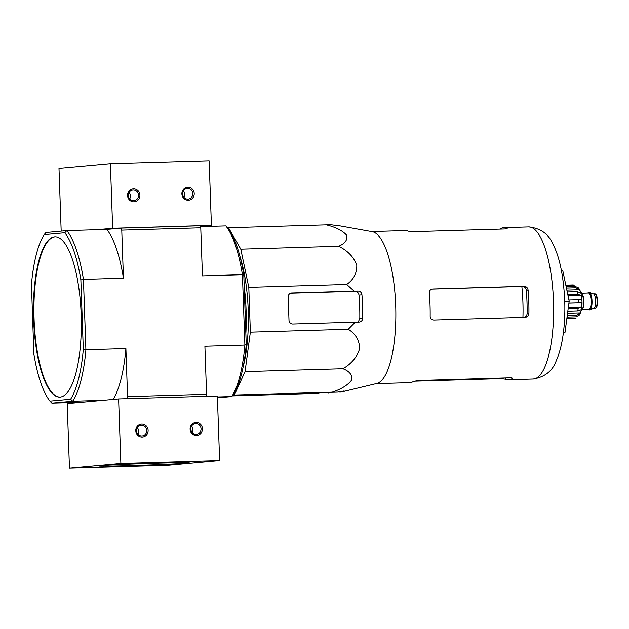 <?xml version="1.0" encoding="UTF-8"?>
<svg xmlns="http://www.w3.org/2000/svg" width="629" height="629" viewBox="0 0 629 629"><rect width="100%" height="100%" fill="white"/><g stroke="black" fill="none" stroke-linecap="round" stroke-linejoin="round"><path stroke-width="0.94" d="M227.643 227.855L228.492 227.777L240.797 249.139L248.801 287.343L250.366 332.151L245.074 371.574L234.334 395.028L232.95 395.154M239.838 256.011A79.034 23.501 88.3 0 1 248.203 309.869A79.034 23.501 88.3 0 1 243.116 367.022M127.05 398.668L127.569 396.632L206.579 394.304L204.897 346.272L244.893 345.093L242.432 274.684L202.444 275.864L200.761 227.832L200.077 225.819L121.075 228.154L106.812 229.451L66.823 230.631A92.353 27.456 88.3 0 1 83.437 279.37L123.433 278.191L121.759 230.159L121.075 228.154M206.06 396.341L206.579 394.304M121.759 230.159L200.761 227.832M33.589 319.115A80.198 23.847 -91.7 0 0 59.739 397.103A80.198 23.847 -91.7 0 0 60.172 397.08A80.198 23.847 -91.7 0 0 81.188 315.506A80.198 23.847 -91.7 0 0 55.006 236.779A80.198 23.847 -91.7 0 0 33.589 319.115M49.95 401.121L51.877 403.142L72.775 401.239A92.353 27.456 88.3 0 0 85.898 349.787L83.295 349.488A90.285 26.843 88.3 0 1 70.605 399.242L49.95 401.121A90.285 26.843 88.3 0 1 33.88 353.985L31.45 284.402A90.285 26.843 88.3 0 1 44.14 234.648L64.795 232.769A90.285 26.843 88.3 0 1 80.866 279.897L83.437 279.37L85.898 349.787L125.894 348.608L127.569 396.632M83.295 349.488L80.866 279.897M44.14 234.648L45.917 232.533L66.823 230.631L64.795 232.769M217.43 397.858L231.771 396.553L233.556 394.438A90.285 26.843 -91.7 0 0 246.246 344.684L243.808 275.093L242.432 274.684A92.353 27.456 -91.7 0 0 225.819 225.945L200.376 226.692M70.605 399.242L72.775 401.239L102.897 400.351M51.877 403.142L81.998 402.253M246.246 344.684L244.893 345.093A92.353 27.456 -91.7 0 1 231.771 396.553L217.398 396.978M243.808 275.093A90.285 26.843 -91.7 0 0 227.737 227.965L225.819 225.945M113.181 399.415A92.353 27.456 -91.7 0 0 125.894 348.608M123.433 278.191A92.353 27.456 -91.7 0 0 106.812 229.451M55.258 236.779A80.198 23.847 -91.7 0 0 34.029 317.629A80.198 23.847 -91.7 0 0 59.983 397.096M244.209 286.462A80.198 23.847 88.3 0 1 246.081 309.916A80.198 23.847 88.3 0 1 245.853 333.559M338.339 391.891A83.453 24.814 -91.7 0 0 341.838 391.883A83.453 24.814 -91.7 0 0 344.173 390.939L337.435 392.111L332.206 392.142C341.461 389.076 347.939 385.034 351.658 380.018C352.531 375.073 349.63 371.291 342.947 368.688C351.54 363.688 357.115 356.989 359.678 348.592C359.395 340.25 355.582 333.81 348.246 329.266L355.275 322.158L359.23 322.056C361.337 321.781 362.516 320.452 362.752 318.077A83.453 24.814 -91.7 0 0 361.942 294.812C361.541 292.469 360.275 291.211 358.153 291.038L354.198 291.141L346.681 284.457C353.663 279.606 357.028 273.104 356.769 264.966C353.655 256.884 347.625 250.649 338.669 246.254C345.14 243.439 347.79 239.743 346.618 235.175C342.593 230.67 335.847 227.25 326.365 224.891L228.492 227.777M338.669 246.254L240.797 249.139M346.681 284.457L248.801 287.343M348.246 329.266L250.366 332.151M354.198 291.141L291.754 292.98A3.884 3.703 84.8 0 0 288.184 296.967L289.002 320.232A3.884 3.703 84.8 0 0 292.839 323.998L355.275 322.158M342.947 368.688L245.074 371.574M332.206 392.142L234.334 395.028M337.435 392.111L270.148 394.171L265.792 394.792L318.903 393.353L232.313 395.908M326.365 224.891L331.601 224.868L338.41 225.787A83.453 24.814 -91.7 0 0 336.932 225.371A83.453 24.814 -91.7 0 0 334.329 225.363M523.477 317.472C525.679 317.173 526.89 315.837 527.11 313.478A70.039 20.828 -91.7 0 0 526.292 290.213C525.915 287.878 524.61 286.627 522.392 286.447L521.85 286.462A70.605 20.993 88.3 0 1 522.935 317.386M431.557 289.096L521.85 286.462M414.039 381.19L500.503 378.642L505.386 379.13A76.054 22.613 -91.7 0 0 508.46 379.735A76.054 22.613 -91.7 0 0 512.289 378.501L512.454 378.288M512.273 378.084L512.289 378.501C512.769 378.045 511.904 377.817 509.718 377.801L418.364 380.49L413.536 381.41A76.054 22.613 88.3 0 1 409.699 382.644L376.087 383.635M371.605 231.59L405.218 230.599A76.054 22.613 88.3 0 1 408.292 231.205L413.167 231.692L504.521 229.003C506.707 228.87 507.548 228.634 507.045 228.296A76.054 22.613 -91.7 0 0 503.978 227.69A76.054 22.613 -91.7 0 0 500.141 228.925L500.149 229.129M525.136 317.315C527.409 317.008 528.667 315.672 528.918 313.313A76.054 22.613 -91.7 0 0 528.777 301.653A76.054 22.613 -91.7 0 0 528.101 290.048C527.692 287.72 526.347 286.47 524.059 286.297L432.705 288.994C430.48 289.293 429.355 290.622 429.348 292.957A76.054 22.613 88.3 0 1 430.016 304.57A76.054 22.613 88.3 0 1 430.157 316.222C430.33 318.573 431.541 319.831 433.79 320.012L525.357 317.307M336.932 225.371L372.313 231.716A76.054 22.613 88.3 0 1 395.696 305.576A76.054 22.613 88.3 0 1 376.787 383.47L341.838 391.883M358.616 321.191L359.804 318.345A73.609 21.889 -91.7 0 0 358.986 295.08L361.942 294.812M290.614 293.2L354.953 291.329C357.233 291.502 358.577 292.752 358.986 295.08M328.228 392.952L330.87 392.307M563.38 332.851L564.952 332.702L569.19 301.197L562.79 270.667L561.453 270.706M569.19 301.197L564.756 301.33M564.952 332.702L563.387 332.749M190.107 429.159A6.471 6.172 -95.2 0 1 199.165 423.286A6.471 6.172 -95.2 0 1 199.558 434.482A6.471 6.172 -95.2 0 1 190.107 429.159M135.785 430.755A6.471 6.172 -95.2 0 1 144.851 424.889A6.471 6.172 -95.2 0 1 145.244 436.078A6.471 6.172 -95.2 0 1 135.785 430.755M118.614 398.92L217.367 396.003L219.623 460.632L168.218 465.318L69.457 468.228L67.201 403.606L118.614 398.92L120.87 463.542L219.623 460.632M69.457 468.228L120.87 463.542M130.667 465.696A45.225 0.786 178 0 0 189.266 462.881A45.225 0.786 178 0 0 144.057 463.683A45.225 0.786 178 0 0 98.895 466.034A45.225 0.786 178 0 0 130.667 465.696M129.888 465.767L114.8 466.482L129.888 465.767M165.183 462.551L150.095 463.266L165.183 462.551M136.524 430.755A5.346 5.103 -95.2 0 1 141.14 425.283A5.346 5.103 -95.2 0 1 146.714 430.142A5.346 5.103 -95.2 0 1 142.115 435.928A5.346 5.103 -95.2 0 1 136.524 430.755M137.279 427.759A5.346 5.103 -95.2 0 1 137.869 434.191M190.839 429.151A5.346 5.103 -95.2 0 1 195.462 423.679A5.346 5.103 -95.2 0 1 201.028 428.538A5.346 5.103 -95.2 0 1 196.429 434.332A5.346 5.103 -95.2 0 1 190.839 429.151M191.601 426.163A5.346 5.103 -95.2 0 1 192.183 432.587M181.891 193.921A6.471 6.172 -95.2 0 1 190.957 188.055A6.471 6.172 -95.2 0 1 191.342 199.244A6.471 6.172 -95.2 0 1 181.891 193.921M127.577 195.525A6.471 6.172 -95.2 0 1 136.635 189.651A6.471 6.172 -95.2 0 1 137.028 200.848A6.471 6.172 -95.2 0 1 127.577 195.525M96.937 229.742L112.654 228.311L110.397 163.682L209.15 160.772L211.407 225.394L200.281 226.409M112.654 228.311L211.407 225.394M61.178 231.142L58.984 168.368L110.397 163.682M128.308 195.525A5.346 5.103 -95.2 0 1 132.931 190.044A5.346 5.103 -95.2 0 1 138.498 194.911A5.346 5.103 -95.2 0 1 133.898 200.698A5.346 5.103 -95.2 0 1 128.308 195.525M129.071 192.529A5.346 5.103 -95.2 0 1 129.653 198.953M182.63 193.921A5.346 5.103 -95.2 0 1 187.245 188.448A5.346 5.103 -95.2 0 1 192.812 193.307A5.346 5.103 -95.2 0 1 188.213 199.094A5.346 5.103 -95.2 0 1 182.63 193.921M183.385 190.925A5.346 5.103 -95.2 0 1 183.967 197.349M588.288 309.578A8.798 2.618 -91.7 0 0 589.184 310.066L589.68 310.05A8.798 2.618 -91.7 0 0 589.971 309.987L593.941 308.328A7.241 2.154 -91.7 0 0 595.639 301.079A7.241 2.154 -91.7 0 0 593.517 293.94L589.459 292.516A8.798 2.618 -91.7 0 0 589.161 292.469L588.665 292.485A8.798 2.618 -91.7 0 0 587.793 293.028M589.971 309.987A8.798 2.618 -91.7 0 0 592.031 301.181A8.798 2.618 -91.7 0 0 589.459 292.516M589.184 310.066A8.798 2.618 -91.7 0 0 591.535 301.197A8.798 2.618 -91.7 0 0 588.665 292.485M581.196 310.679A9.183 2.728 -91.7 0 0 583.508 301.433A9.183 2.728 -91.7 0 0 580.653 292.343M565.833 285.181L574.403 285.079M566.116 286.541L574.922 286.281L578.546 287.885C579.891 290.213 581.196 291.117 581.99 301.236C582.226 306.81 581.424 311.363 579.584 314.885L575.983 316.804L567.059 317.071M566.43 288.035L575.771 287.76L579.624 289.694L566.855 290.071M567.248 291.942L577.1 291.652L580.661 292.752A14.491 4.309 -91.7 0 0 579.624 289.694M567.806 294.584L577.658 294.301L581.22 295.402L568.058 295.787M568.938 300.002L581.715 299.671A14.491 4.309 -91.7 0 0 581.22 295.402M568.931 303.107L581.817 302.769L568.923 303.154M568.191 308.635L578.145 308.344L581.628 307.109A14.491 4.309 -91.7 0 0 581.817 302.769M567.822 311.363L577.776 311.072L581.259 309.838A14.491 4.309 -91.7 0 1 580.433 313.069L576.73 315.184A16.818 5.001 88.3 0 1 575.983 316.804M576.078 318.054L574.411 318.423A16.818 5.001 88.3 0 1 573.868 318.541L576.078 318.062M567.272 315.459L576.73 315.184M566.847 318.644L574.411 318.423M581.628 307.109L568.341 307.495M580.433 313.069L567.547 313.446M505.386 379.13L505.346 377.927M500.503 378.642L500.487 378.076M553.465 300.929A76.054 22.613 88.3 0 1 533.148 379.004C544.84 377.023 552.514 370.961 556.185 360.818C559.181 354.127 561.383 346.186 562.782 337.018C564.52 325.743 565.172 313.674 564.74 300.804C563.513 275.502 559.511 256.483 552.734 243.761C548.472 233.854 540.453 228.248 528.667 226.959A76.054 22.613 88.3 0 1 553.465 300.929M527.11 313.478L528.918 313.313M526.292 290.213L528.101 290.048M522.392 286.447L524.059 286.297M359.804 318.345L362.752 318.077M354.953 291.329L358.153 291.038M291.321 293.02L291.754 292.98M596.111 307.565A6.597 1.958 -91.7 0 0 597.55 301.016A6.597 1.958 -91.7 0 0 595.726 294.569M594.759 293.853C595.176 294.097 597.173 292.532 597.542 303.099C596.662 309.374 596.08 307.534 595.183 308.336A7.241 2.154 -91.7 0 0 597.125 301.032A7.241 2.154 -91.7 0 0 594.759 293.853L593.399 293.892M588.547 309.57A8.539 2.54 -91.7 0 0 591.464 301.197A8.539 2.54 -91.7 0 0 588.06 293.02M582.202 309.751L588.917 309.554A8.279 2.461 -91.7 0 0 591.134 301.212A8.279 2.461 -91.7 0 0 588.429 293.004L581.715 293.208M582.446 309.271A8.279 2.461 -91.7 0 0 583.854 301.425A8.279 2.461 -91.7 0 0 581.982 293.672M565.825 285.134L572.877 284.921A16.818 5.001 88.3 0 1 573.247 284.961M574.922 286.281A16.818 5.001 88.3 0 1 575.771 287.76M577.1 291.652A16.818 5.001 88.3 0 1 577.658 294.301M578.279 299.726A16.818 5.001 88.3 0 1 578.358 301.275A16.818 5.001 88.3 0 1 578.389 302.832M578.145 308.344A16.818 5.001 88.3 0 1 577.776 311.072M508.46 379.735L533.148 379.004M503.978 227.69L528.667 226.959M595.183 308.336L593.823 308.375M572.877 284.921L574.403 285.071M566.831 318.746L573.868 318.541"/></g></svg>

